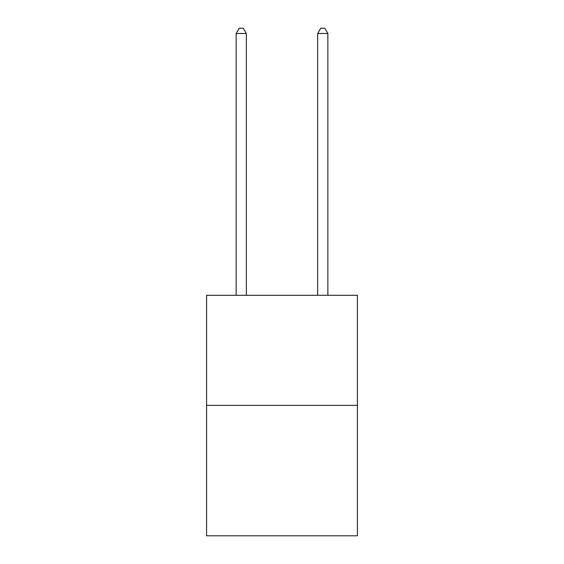 <?xml version="1.0" encoding="UTF-8"?>
<svg xmlns="http://www.w3.org/2000/svg" width="564" height="564" viewBox="0 0 564 564"><rect width="100%" height="100%" fill="white"/><g stroke="black" fill="none" stroke-linecap="round" stroke-linejoin="round"><path stroke-width="0.85" d="M357.414 405.354L357.414 295.289L206.586 295.289L206.586 535.8L357.414 535.8L357.414 405.354L206.586 405.354M246.334 295.289L246.334 33.502L236.14 33.502L236.14 295.289M236.14 33.502L239.199 28.2L243.274 28.2L246.334 33.502M327.86 295.289L327.86 33.502L317.666 33.502L317.666 295.289M317.666 33.502L320.726 28.2L324.801 28.2L327.86 33.502"/></g></svg>
